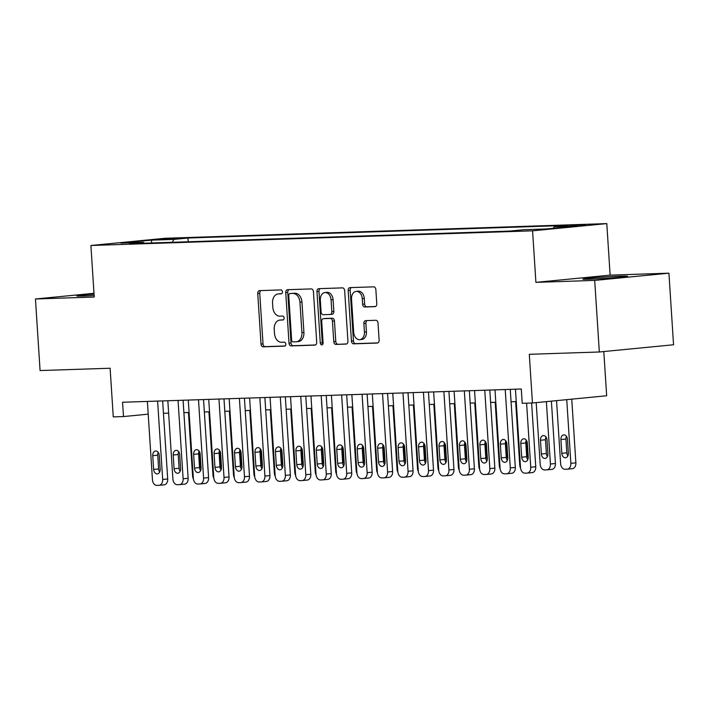 <?xml version="1.0" encoding="UTF-8"?>
<svg xmlns="http://www.w3.org/2000/svg" width="709" height="709" viewBox="0 0 709 709"><rect width="100%" height="100%" fill="white"/><g stroke="black" fill="none" stroke-linecap="round" stroke-linejoin="round"><path stroke-width="1.06" d="M282.43 291.842A1.976 1.4 -95.6 0 0 280.897 289.919L259.565 290.628A2.818 2.003 -95.6 0 0 259.476 290.637A2.818 2.003 -95.6 0 0 257.748 293.508L261.018 344.095A2.818 2.003 -95.6 0 0 263.207 346.834L284.531 346.125A1.976 1.4 -95.6 0 0 284.593 346.125A1.976 1.4 -95.6 0 0 285.807 344.113A1.976 1.4 -95.6 0 0 284.274 342.19L281.517 342.287A9.013 6.416 -95.6 0 1 274.507 333.505L274.241 329.295A9.013 6.416 -95.6 0 1 279.789 320.105A9.013 6.416 -95.6 0 1 280.082 320.087L282.838 319.989A1.976 1.4 -95.6 0 0 282.9 319.989A1.976 1.4 -95.6 0 0 284.114 317.978A1.976 1.4 -95.6 0 0 282.581 316.054L279.825 316.152A9.013 6.416 -95.6 0 1 272.823 307.369L272.548 303.16A9.013 6.416 -95.6 0 1 278.096 293.969A9.013 6.416 -95.6 0 1 278.389 293.951L281.145 293.854A1.976 1.4 -95.6 0 0 281.216 293.854A1.976 1.4 -95.6 0 0 282.43 291.842M620.871 276.156A22.387 0.709 -3.7 0 0 596.553 277.582A22.387 0.709 -3.7 0 0 582.887 279.124A22.387 0.709 -3.7 0 0 589.578 279.204A22.387 0.709 -3.7 0 0 613.897 277.777A22.387 0.709 -3.7 0 0 627.571 276.235A22.387 0.709 -3.7 0 0 620.871 276.156M94.049 294.129A22.387 0.709 -3.7 0 0 76.802 295.937A22.387 0.709 -3.7 0 0 83.494 296.016A22.387 0.709 -3.7 0 0 94.137 295.511M585.43 224.638L569.841 225.852L585.43 224.638M374.955 306.651A2.818 2.003 -95.6 0 0 375.043 306.651A2.818 2.003 -95.6 0 0 376.78 303.78L375.859 289.582A2.818 2.003 -95.6 0 0 373.67 286.844L349.989 287.624A2.818 2.003 -95.6 0 0 349.9 287.632A2.818 2.003 -95.6 0 0 348.163 290.504L351.434 341.091A2.818 2.003 -95.6 0 0 353.623 343.83L377.303 343.05A2.818 2.003 -95.6 0 0 377.401 343.041A2.818 2.003 -95.6 0 0 379.129 340.169L378.021 323.029A2.818 2.003 -95.6 0 0 375.832 320.282L365.702 320.619A2.818 2.003 -95.6 0 0 365.605 320.628A2.818 2.003 -95.6 0 0 363.877 323.499L364.426 331.998A7.533 5.371 -95.6 0 1 359.782 339.682A7.533 5.371 -95.6 0 1 353.685 332.353L351.531 299.056A7.533 5.371 -95.6 0 1 356.175 291.372A7.533 5.371 -95.6 0 1 362.272 298.693L362.627 304.25A2.818 2.003 -95.6 0 0 364.816 306.988L375.132 306.634M93.996 293.296L35.45 298.985L40.076 370.559L110.117 368.237L113.263 416.901L123.481 416.564L122.56 402.251L521.292 389.002L522.214 403.315L532.441 402.978L606.665 395.764L603.802 351.549M594.7 280.401L668.924 273.187L610.13 275.145L535.907 282.359L594.7 280.401L599.327 351.983L529.295 354.305L532.441 402.978M535.907 282.359L532.574 230.824L90.903 245.491L165.126 238.277L606.798 223.61L532.574 230.824M35.45 298.985L94.235 297.027L90.903 245.491M313.44 291.656A2.818 2.003 -95.6 0 0 311.251 288.918L287.57 289.697A2.818 2.003 -95.6 0 0 287.473 289.706A2.818 2.003 -95.6 0 0 285.745 292.578L289.015 343.165A2.818 2.003 -95.6 0 0 291.204 345.903L314.885 345.123A2.818 2.003 -95.6 0 0 314.973 345.115A2.818 2.003 -95.6 0 0 316.71 342.243L313.44 291.656M318.775 288.66L342.465 287.881A2.818 2.003 -95.6 0 1 344.654 290.619L347.924 341.206A2.818 2.003 -95.6 0 1 346.187 344.078A2.818 2.003 -95.6 0 1 346.098 344.087L335.96 344.423A2.818 2.003 -95.6 0 1 333.771 341.676L332.441 321.159A2.818 2.003 -95.6 0 0 330.252 318.421L323.534 318.642A2.818 2.003 -95.6 0 0 323.446 318.651A2.818 2.003 -95.6 0 0 321.709 321.514L323.091 342.872A1.976 1.4 -95.6 0 1 321.877 344.884A1.976 1.4 -95.6 0 1 320.282 342.97L316.95 291.541A2.818 2.003 -95.6 0 1 318.687 288.669A2.818 2.003 -95.6 0 1 318.775 288.66M668.924 273.187L673.55 344.769L599.327 351.983M161.581 239.527L181.185 238.197L164.355 238.88L158.922 239.5L161.581 239.527M553.357 228.28L554.261 226.747L568.308 225.382L187.974 238.02L173.935 239.385L172.207 242.292M554.261 226.747L576.754 226.003L546.267 228.972L523.774 229.716L509.727 231.081L129.401 243.719L143.44 242.354L120.947 243.098L151.442 240.138L173.935 239.385M610.13 275.145L606.798 223.61M163.451 413.312L168.636 413.143M183.897 412.629L189.081 412.461M204.343 411.956L209.527 411.778M224.788 411.273L229.982 411.105M245.234 410.591L250.428 410.422M265.689 409.917L270.873 409.74M286.135 409.235L291.319 409.066M306.58 408.552L311.774 408.384M327.026 407.879L332.22 407.702M347.481 407.196L352.665 407.028M367.927 406.523L373.111 406.346M388.372 405.84L393.557 405.663M408.818 405.158L414.012 404.99M429.264 404.484L434.457 404.307M449.719 403.802L454.903 403.625M470.164 403.12L475.349 402.951M490.61 402.446L495.804 402.269M511.056 401.764L516.249 401.595M123.481 416.564L148.208 414.162M188.222 241.76L187.974 238.02M144.157 243.222L143.44 242.354M151.655 242.974L151.442 240.138M281.641 293.712L280.392 293.756A9.013 6.416 -95.6 0 0 280.108 293.774A9.013 6.416 -95.6 0 0 279.816 293.81M281.508 319.945A9.013 6.416 -95.6 0 1 281.792 319.91A9.013 6.416 -95.6 0 1 282.085 319.892L283.325 319.848M260.983 290.584A2.818 2.003 -95.6 0 0 259.751 293.313L263.021 343.9A2.818 2.003 -95.6 0 0 265.21 346.639L285.018 345.983M288.98 289.653A2.818 2.003 -95.6 0 0 287.748 292.383L291.018 342.97A2.818 2.003 -95.6 0 0 293.207 345.708L315.478 344.973M290.034 293.561A1.976 1.4 -95.6 0 0 289.963 293.57A1.976 1.4 -95.6 0 0 288.749 295.573L291.621 339.974A1.976 1.4 -95.6 0 0 293.154 341.898L296.07 341.8A9.013 6.416 -95.6 0 0 296.353 341.782A9.013 6.416 -95.6 0 0 301.91 332.592L299.942 302.247A9.013 6.416 -95.6 0 0 292.941 293.464L292.037 293.366A1.976 1.4 -95.6 0 0 291.975 293.375A1.976 1.4 -95.6 0 0 291.913 293.384M298.072 341.605A9.013 6.416 -95.6 0 0 298.365 341.587A9.013 6.416 -95.6 0 0 303.913 332.397L301.91 332.592M292.037 293.366L294.944 293.269A9.013 6.416 -95.6 0 1 301.954 302.052L303.913 332.397M346.683 343.936L335.96 344.423M325.36 318.465A2.818 2.003 -95.6 0 1 325.449 318.456A2.818 2.003 -95.6 0 1 325.537 318.447L332.264 318.226A2.818 2.003 -95.6 0 1 334.453 320.964L335.782 341.481A2.818 2.003 -95.6 0 0 337.963 344.228M320.193 288.616A2.818 2.003 -95.6 0 0 318.961 291.346L322.285 342.775A1.976 1.4 -95.6 0 0 322.817 344.193M331.068 299.872A7.533 5.371 -95.6 0 0 324.97 292.551A7.533 5.371 -95.6 0 0 320.335 300.226L321.088 311.96A2.818 2.003 -95.6 0 0 323.277 314.707L330.004 314.486A2.818 2.003 -95.6 0 0 330.093 314.477A2.818 2.003 -95.6 0 0 331.83 311.606L331.068 299.872L333.07 299.677A7.533 5.371 -95.6 0 0 326.973 292.356L324.97 292.551M330.181 314.468L332.007 314.291A2.818 2.003 -95.6 0 0 332.096 314.282A2.818 2.003 -95.6 0 0 333.833 311.411L331.83 311.606M333.07 299.677L333.833 311.411M356.175 291.372L358.178 291.177A7.533 5.371 -95.6 0 1 364.275 298.498L364.639 304.055A2.818 2.003 -95.6 0 0 366.828 306.793L375.548 306.51M359.782 339.682L361.794 339.487A7.533 5.371 -95.6 0 0 366.429 331.803L364.426 331.998M367.111 320.574A2.818 2.003 -95.6 0 0 365.879 323.304L366.429 331.803M351.407 287.579A2.818 2.003 -95.6 0 0 350.166 290.309L353.437 340.896A2.818 2.003 -95.6 0 0 355.626 343.635L377.897 342.899M193.397 478.921A5.743 4.086 -95.6 0 1 192.573 475.899L188.47 412.478M199.646 468.419A4.591 3.27 -95.6 0 0 200.292 465.317L199.406 451.571A4.591 3.27 -95.6 0 0 199.397 451.473M157.611 401.081L162.68 479.461A5.743 4.086 -95.6 0 1 159.144 485.31A5.743 4.086 -95.6 0 1 158.958 485.328L156.911 485.39A5.743 4.086 -95.6 0 1 152.453 479.807L147.383 401.427M163.974 484.841A5.743 4.086 84.4 0 0 164.16 484.823A5.743 4.086 84.4 0 0 167.696 478.974L162.645 400.922M160.172 469.216A4.591 3.27 84.4 0 1 157.345 473.896A4.591 3.27 84.4 0 1 153.631 469.438L152.736 455.692A4.591 3.27 84.4 0 1 155.563 451.013A4.591 3.27 84.4 0 1 159.286 455.47L160.172 469.216M159.693 471.999A4.591 3.27 84.4 0 1 158.648 468.95L157.752 455.205A4.591 3.27 84.4 0 1 158.231 452.422M213.843 478.238A5.743 4.086 -95.6 0 1 213.019 475.225L208.925 411.805M220.091 467.736A4.591 3.27 -95.6 0 0 220.738 464.634L219.852 450.897A4.591 3.27 -95.6 0 0 219.843 450.791M234.289 477.565A5.743 4.086 -95.6 0 1 233.474 474.543L229.37 411.123M240.546 467.063A4.591 3.27 -95.6 0 0 241.184 463.961L240.298 450.215A4.591 3.27 -95.6 0 0 240.289 450.118M254.735 476.882A5.743 4.086 -95.6 0 1 253.919 473.869L249.816 410.44M260.992 466.38A4.591 3.27 -95.6 0 0 261.639 463.278L260.744 449.533A4.591 3.27 -95.6 0 0 260.744 449.435M275.189 476.2A5.743 4.086 -95.6 0 1 274.365 473.187L270.262 409.767M281.438 465.698A4.591 3.27 -95.6 0 0 282.085 462.596L281.198 448.859A4.591 3.27 -95.6 0 0 281.189 448.753M178.056 400.408L183.126 478.788A5.743 4.086 -95.6 0 1 179.59 484.637A5.743 4.086 -95.6 0 1 179.404 484.646L177.365 484.717A5.743 4.086 -95.6 0 1 172.899 479.124L167.838 400.745M184.42 484.158A5.743 4.086 84.4 0 0 184.606 484.15A5.743 4.086 84.4 0 0 188.142 478.3L183.09 400.239M180.618 468.534A4.591 3.27 84.4 0 1 177.791 473.222A4.591 3.27 84.4 0 1 174.077 468.755L173.191 455.01A4.591 3.27 84.4 0 1 176.018 450.33A4.591 3.27 84.4 0 1 179.732 454.797L180.618 468.534M180.139 471.317A4.591 3.27 84.4 0 1 179.093 468.268L178.198 454.522A4.591 3.27 84.4 0 1 178.686 451.748M198.502 399.725L203.572 478.105A5.743 4.086 -95.6 0 1 200.035 483.955A5.743 4.086 -95.6 0 1 199.858 483.963L197.811 484.034A5.743 4.086 -95.6 0 1 193.353 478.442L188.284 400.062M204.866 483.476A5.743 4.086 84.4 0 0 205.052 483.467A5.743 4.086 84.4 0 0 208.588 477.618L203.545 399.557M201.064 467.86A4.591 3.27 84.4 0 1 198.236 472.54A4.591 3.27 84.4 0 1 194.523 468.073L193.637 454.336A4.591 3.27 84.4 0 1 196.464 449.657A4.591 3.27 84.4 0 1 200.177 454.114L201.064 467.86M200.585 470.634A4.591 3.27 84.4 0 1 199.539 467.586L198.653 453.849A4.591 3.27 84.4 0 1 199.132 451.066M218.957 399.043L224.017 477.423A5.743 4.086 -95.6 0 1 220.49 483.272A5.743 4.086 -95.6 0 1 220.304 483.29L218.257 483.352A5.743 4.086 -95.6 0 1 213.799 477.769L208.73 399.389M225.32 482.802A5.743 4.086 84.4 0 0 225.506 482.785A5.743 4.086 84.4 0 0 229.034 476.935L223.991 398.883M221.518 467.178A4.591 3.27 84.4 0 1 218.691 471.857A4.591 3.27 84.4 0 1 214.969 467.399L214.083 453.654A4.591 3.27 84.4 0 1 216.91 448.974A4.591 3.27 84.4 0 1 220.623 453.441L221.518 467.178M221.031 469.961A4.591 3.27 84.4 0 1 219.985 466.912L219.099 453.166A4.591 3.27 84.4 0 1 219.577 450.383M239.403 398.369L244.472 476.749A5.743 4.086 -95.6 0 1 240.936 482.599A5.743 4.086 -95.6 0 1 240.75 482.607L238.703 482.678A5.743 4.086 -95.6 0 1 234.245 477.086L229.175 398.706M245.766 482.12A5.743 4.086 84.4 0 0 245.952 482.111A5.743 4.086 84.4 0 0 249.488 476.262L244.437 398.201M241.964 466.504A4.591 3.27 84.4 0 1 239.137 471.184A4.591 3.27 84.4 0 1 235.423 466.717L234.528 452.971A4.591 3.27 84.4 0 1 237.355 448.292A4.591 3.27 84.4 0 1 241.078 452.759L241.964 466.504M241.485 469.278A4.591 3.27 84.4 0 1 240.431 466.23L239.545 452.484A4.591 3.27 84.4 0 1 240.023 449.71M295.635 475.526A5.743 4.086 -95.6 0 1 294.811 472.504L290.717 409.084M301.883 465.024A4.591 3.27 -95.6 0 0 302.53 461.922L301.644 448.177A4.591 3.27 -95.6 0 0 301.635 448.079M259.849 397.687L264.918 476.067A5.743 4.086 -95.6 0 1 261.382 481.916A5.743 4.086 -95.6 0 1 261.196 481.925L259.157 481.996A5.743 4.086 -95.6 0 1 254.691 476.404L249.621 398.033M266.212 481.438A5.743 4.086 84.4 0 0 266.398 481.429A5.743 4.086 84.4 0 0 269.934 475.579L264.882 397.519M262.41 465.822A4.591 3.27 84.4 0 1 259.583 470.501A4.591 3.27 84.4 0 1 255.869 466.035L254.974 452.298A4.591 3.27 84.4 0 1 257.801 447.618A4.591 3.27 84.4 0 1 261.524 452.076L262.41 465.822M261.931 468.596A4.591 3.27 84.4 0 1 260.885 465.547L259.99 451.81A4.591 3.27 84.4 0 1 260.478 449.027M316.081 474.844A5.743 4.086 -95.6 0 1 315.266 471.831L311.162 408.402M322.329 464.342A4.591 3.27 -95.6 0 0 322.976 461.24L322.09 447.503A4.591 3.27 -95.6 0 0 322.081 447.397M280.294 397.013L285.364 475.384A5.743 4.086 -95.6 0 1 281.827 481.234A5.743 4.086 -95.6 0 1 281.641 481.251L279.603 481.314A5.743 4.086 -95.6 0 1 275.145 475.73L270.076 397.35M286.658 480.764A5.743 4.086 84.4 0 0 286.844 480.746A5.743 4.086 84.4 0 0 290.38 474.897L285.328 396.845M282.856 465.139A4.591 3.27 84.4 0 1 280.028 469.819A4.591 3.27 84.4 0 1 276.315 465.361L275.429 451.615A4.591 3.27 84.4 0 1 278.256 446.936A4.591 3.27 84.4 0 1 281.969 451.403L282.856 465.139M282.377 467.922A4.591 3.27 84.4 0 1 281.331 464.874L280.445 451.128A4.591 3.27 84.4 0 1 280.924 448.345M336.527 474.161A5.743 4.086 -95.6 0 1 335.712 471.148L331.608 407.728M342.784 463.659A4.591 3.27 -95.6 0 0 343.431 460.566L342.536 446.821A4.591 3.27 -95.6 0 0 342.536 446.714M300.74 396.331L305.809 474.711A5.743 4.086 -95.6 0 1 302.282 480.56A5.743 4.086 -95.6 0 1 302.096 480.569L300.049 480.64A5.743 4.086 -95.6 0 1 295.591 475.048L290.522 396.668M307.112 480.082A5.743 4.086 84.4 0 0 307.289 480.073A5.743 4.086 84.4 0 0 310.826 474.224L305.783 396.163M303.31 464.466A4.591 3.27 84.4 0 1 300.474 469.145A4.591 3.27 84.4 0 1 296.761 464.679L295.875 450.933A4.591 3.27 84.4 0 1 298.702 446.253A4.591 3.27 84.4 0 1 302.415 450.72L303.31 464.466M302.823 467.24A4.591 3.27 84.4 0 1 301.777 464.191L300.891 450.445A4.591 3.27 84.4 0 1 301.369 447.671M356.981 473.488A5.743 4.086 -95.6 0 1 356.157 470.466L352.054 407.046M363.23 462.986A4.591 3.27 -95.6 0 0 363.877 459.884L362.99 446.138A4.591 3.27 -95.6 0 0 362.981 446.041M321.195 395.649L326.264 474.029A5.743 4.086 -95.6 0 1 322.728 479.878A5.743 4.086 -95.6 0 1 322.542 479.887L320.495 479.958A5.743 4.086 -95.6 0 1 316.037 474.365L310.967 395.994M327.558 479.399A5.743 4.086 84.4 0 0 327.744 479.39A5.743 4.086 84.4 0 0 331.271 473.541L326.229 395.48M323.756 463.783A4.591 3.27 84.4 0 1 320.929 468.463A4.591 3.27 84.4 0 1 317.207 463.996L316.32 450.259A4.591 3.27 84.4 0 1 319.147 445.58A4.591 3.27 84.4 0 1 322.861 450.038L323.756 463.783M323.269 466.566A4.591 3.27 84.4 0 1 322.223 463.509L321.337 449.772A4.591 3.27 84.4 0 1 321.815 446.989M377.427 472.806A5.743 4.086 -95.6 0 1 376.603 469.792L372.509 406.363M383.675 462.303A4.591 3.27 -95.6 0 0 384.322 459.202L383.436 445.465A4.591 3.27 -95.6 0 0 383.427 445.358M397.873 472.123A5.743 4.086 -95.6 0 1 397.058 469.11L392.954 405.69M404.121 461.621A4.591 3.27 -95.6 0 0 404.768 458.528L403.882 444.782A4.591 3.27 -95.6 0 0 403.873 444.685M418.319 471.45A5.743 4.086 -95.6 0 1 417.504 468.427L413.4 405.007M424.576 460.947A4.591 3.27 -95.6 0 0 425.223 457.846L424.328 444.1A4.591 3.27 -95.6 0 0 424.319 444.002M438.765 470.767A5.743 4.086 -95.6 0 1 437.949 467.754L433.846 404.325M445.022 460.265A4.591 3.27 -95.6 0 0 445.669 457.163L444.773 443.426A4.591 3.27 -95.6 0 0 444.773 443.32M459.219 470.085A5.743 4.086 -95.6 0 1 458.395 467.071L454.292 403.651M465.467 459.583A4.591 3.27 -95.6 0 0 466.114 456.49L465.228 442.744A4.591 3.27 -95.6 0 0 465.219 442.646M479.665 469.411A5.743 4.086 -95.6 0 1 478.841 466.389L474.746 402.969M485.913 458.909A4.591 3.27 -95.6 0 0 486.56 455.807L485.674 442.062A4.591 3.27 -95.6 0 0 485.665 441.964M500.111 468.729A5.743 4.086 -95.6 0 1 499.296 465.716L495.192 402.287M506.368 458.227A4.591 3.27 -95.6 0 0 507.006 455.125L506.12 441.388A4.591 3.27 -95.6 0 0 506.111 441.282M520.557 468.046A5.743 4.086 -95.6 0 1 519.741 465.033L515.638 401.613M526.814 457.544A4.591 3.27 -95.6 0 0 527.461 454.451L526.565 440.706A4.591 3.27 -95.6 0 0 526.565 440.608M546.373 401.622L550.414 464.014A5.743 4.086 -95.6 0 1 546.878 469.863A5.743 4.086 -95.6 0 1 546.692 469.881L544.645 469.943A5.743 4.086 -95.6 0 1 540.187 464.351L536.199 402.615M551.389 401.134L555.431 463.526A5.743 4.086 84.4 0 1 551.894 469.376A5.743 4.086 84.4 0 1 551.708 469.393M545.965 436.974A4.591 3.27 -95.6 0 0 545.487 439.757L546.373 453.503A4.591 3.27 -95.6 0 0 547.428 456.552M547.906 453.769L547.02 440.023A4.591 3.27 -95.6 0 0 543.298 435.565A4.591 3.27 -95.6 0 0 540.471 440.245L541.366 453.99A4.591 3.27 -95.6 0 0 545.079 458.448A4.591 3.27 -95.6 0 0 547.906 453.769M341.641 394.975L346.71 473.346A5.743 4.086 -95.6 0 1 343.174 479.195A5.743 4.086 -95.6 0 1 342.988 479.213L340.94 479.275A5.743 4.086 -95.6 0 1 336.483 473.692L331.413 395.312M348.004 478.726A5.743 4.086 84.4 0 0 348.19 478.708A5.743 4.086 84.4 0 0 351.726 472.859L346.674 394.807M344.202 463.101A4.591 3.27 84.4 0 1 341.375 467.78A4.591 3.27 84.4 0 1 337.661 463.323L336.766 449.577A4.591 3.27 84.4 0 1 339.593 444.897A4.591 3.27 84.4 0 1 343.316 449.364L344.202 463.101M343.723 465.884A4.591 3.27 84.4 0 1 342.677 462.835L341.782 449.089A4.591 3.27 84.4 0 1 342.27 446.315M362.086 394.293L367.156 472.673A5.743 4.086 -95.6 0 1 363.62 478.522A5.743 4.086 -95.6 0 1 363.433 478.531L361.395 478.602A5.743 4.086 -95.6 0 1 356.928 473.009L351.868 394.629M368.45 478.043A5.743 4.086 84.4 0 0 368.636 478.034A5.743 4.086 84.4 0 0 372.172 472.185L367.12 394.124M364.648 462.428A4.591 3.27 84.4 0 1 361.82 467.107A4.591 3.27 84.4 0 1 358.107 462.64L357.221 448.894A4.591 3.27 84.4 0 1 360.048 444.215A4.591 3.27 84.4 0 1 363.761 448.682L364.648 462.428M364.169 465.201A4.591 3.27 84.4 0 1 363.123 462.153L362.228 448.407A4.591 3.27 84.4 0 1 362.716 445.633M382.532 393.61L387.601 471.99A5.743 4.086 -95.6 0 1 384.065 477.839A5.743 4.086 -95.6 0 1 383.888 477.848L381.841 477.919A5.743 4.086 -95.6 0 1 377.383 472.327L372.314 393.956M388.895 477.361A5.743 4.086 84.4 0 0 389.081 477.352A5.743 4.086 84.4 0 0 392.618 471.503L387.575 393.442M385.093 461.745A4.591 3.27 84.4 0 1 382.266 466.425A4.591 3.27 84.4 0 1 378.553 461.958L377.667 448.221A4.591 3.27 84.4 0 1 380.494 443.542A4.591 3.27 84.4 0 1 384.207 447.999L385.093 461.745M384.615 464.528A4.591 3.27 84.4 0 1 383.569 461.47L382.683 447.733A4.591 3.27 84.4 0 1 383.161 444.951M402.987 392.937L408.047 471.308A5.743 4.086 -95.6 0 1 404.52 477.157A5.743 4.086 -95.6 0 1 404.334 477.175L402.287 477.246A5.743 4.086 -95.6 0 1 397.829 471.653L392.759 393.273M409.35 476.687A5.743 4.086 84.4 0 0 409.536 476.67A5.743 4.086 84.4 0 0 413.063 470.82L408.021 392.768M405.548 461.063A4.591 3.27 84.4 0 1 402.721 465.742A4.591 3.27 84.4 0 1 398.999 461.284L398.112 447.539A4.591 3.27 84.4 0 1 400.939 442.859A4.591 3.27 84.4 0 1 404.653 447.326L405.548 461.063M405.061 463.846A4.591 3.27 84.4 0 1 404.015 460.797L403.129 447.051A4.591 3.27 84.4 0 1 403.607 444.277M423.433 392.254L428.502 470.634A5.743 4.086 -95.6 0 1 424.966 476.483A5.743 4.086 -95.6 0 1 424.78 476.492L422.732 476.563A5.743 4.086 -95.6 0 1 418.275 470.971L413.205 392.591M429.796 476.005A5.743 4.086 84.4 0 0 429.982 475.996A5.743 4.086 84.4 0 0 433.518 470.147L428.466 392.086M425.994 460.389A4.591 3.27 84.4 0 1 423.167 465.069A4.591 3.27 84.4 0 1 419.453 460.602L418.558 446.865A4.591 3.27 84.4 0 1 421.385 442.177A4.591 3.27 84.4 0 1 425.108 446.643L425.994 460.389M425.515 463.163A4.591 3.27 84.4 0 1 424.461 460.114L423.574 446.378A4.591 3.27 84.4 0 1 424.053 443.595M443.878 391.572L448.948 469.952A5.743 4.086 -95.6 0 1 445.412 475.801A5.743 4.086 -95.6 0 1 445.225 475.819L443.187 475.881A5.743 4.086 -95.6 0 1 438.72 470.289L433.651 391.917M450.242 475.331A5.743 4.086 84.4 0 0 450.428 475.314A5.743 4.086 84.4 0 0 453.964 469.464L448.912 391.403M446.44 459.707A4.591 3.27 84.4 0 1 443.612 464.386A4.591 3.27 84.4 0 1 439.899 459.928L439.013 446.183A4.591 3.27 84.4 0 1 441.84 441.503A4.591 3.27 84.4 0 1 445.553 445.961L446.44 459.707M445.961 462.49A4.591 3.27 84.4 0 1 444.915 459.441L444.02 445.695A4.591 3.27 84.4 0 1 444.508 442.912M464.324 390.898L469.393 469.269A5.743 4.086 -95.6 0 1 465.857 475.127A5.743 4.086 -95.6 0 1 465.68 475.136L463.633 475.207A5.743 4.086 -95.6 0 1 459.175 469.615L454.106 391.235M470.687 474.649A5.743 4.086 84.4 0 0 470.873 474.64A5.743 4.086 84.4 0 0 474.41 468.782L469.358 390.73M466.885 459.024A4.591 3.27 84.4 0 1 464.058 463.704A4.591 3.27 84.4 0 1 460.345 459.246L459.459 445.5A4.591 3.27 84.4 0 1 462.286 440.821A4.591 3.27 84.4 0 1 465.999 445.287L466.885 459.024M466.407 461.807A4.591 3.27 84.4 0 1 465.361 458.758L464.475 445.013A4.591 3.27 84.4 0 1 464.953 442.239M484.77 390.216L489.839 468.596A5.743 4.086 -95.6 0 1 486.312 474.445A5.743 4.086 -95.6 0 1 486.126 474.454L484.079 474.525A5.743 4.086 -95.6 0 1 479.621 468.933L474.551 390.553M491.142 473.966A5.743 4.086 84.4 0 0 491.328 473.958A5.743 4.086 84.4 0 0 494.855 468.108L489.813 390.047M487.34 458.351A4.591 3.27 84.4 0 1 484.513 463.03A4.591 3.27 84.4 0 1 480.791 458.563L479.904 444.827A4.591 3.27 84.4 0 1 482.732 440.147A4.591 3.27 84.4 0 1 486.445 444.605L487.34 458.351M486.853 461.125A4.591 3.27 84.4 0 1 485.807 458.076L484.921 444.339A4.591 3.27 84.4 0 1 485.399 441.556M505.225 389.533L510.294 467.913A5.743 4.086 -95.6 0 1 506.758 473.763A5.743 4.086 -95.6 0 1 506.572 473.78L504.524 473.842A5.743 4.086 -95.6 0 1 500.067 468.25L494.997 389.879M511.588 473.293A5.743 4.086 84.4 0 0 511.774 473.275A5.743 4.086 84.4 0 0 515.31 467.426L510.258 389.365M507.786 457.668A4.591 3.27 84.4 0 1 504.959 462.348A4.591 3.27 84.4 0 1 501.236 457.89L500.35 444.144A4.591 3.27 84.4 0 1 503.177 439.465A4.591 3.27 84.4 0 1 506.891 443.923L507.786 457.668M507.307 460.451A4.591 3.27 84.4 0 1 506.253 457.402L505.366 443.657A4.591 3.27 84.4 0 1 505.845 440.874M566.739 399.646L570.86 463.331A5.743 4.086 -95.6 0 1 567.324 469.19A5.743 4.086 -95.6 0 1 567.138 469.198L565.1 469.269A5.743 4.086 -95.6 0 1 560.633 463.677L556.556 400.638M571.755 399.158L575.876 462.844A5.743 4.086 84.4 0 1 572.34 468.702A5.743 4.086 84.4 0 1 572.154 468.711M566.42 436.301A4.591 3.27 -95.6 0 0 565.933 439.075L566.828 452.821A4.591 3.27 -95.6 0 0 567.874 455.869M568.352 453.086L567.466 439.35A4.591 3.27 -95.6 0 0 563.752 434.883A4.591 3.27 -95.6 0 0 560.916 439.562L561.812 453.308A4.591 3.27 -95.6 0 0 565.525 457.766A4.591 3.27 -95.6 0 0 568.352 453.086M526.592 403.173L530.74 467.24A5.743 4.086 -95.6 0 1 527.204 473.089A5.743 4.086 -95.6 0 1 527.017 473.098L524.97 473.169A5.743 4.086 -95.6 0 1 520.512 467.577L515.443 389.197M532.034 472.611A5.743 4.086 84.4 0 0 532.22 472.602A5.743 4.086 84.4 0 0 535.756 466.744L531.635 403.004M528.232 456.986A4.591 3.27 84.4 0 1 525.404 461.665A4.591 3.27 84.4 0 1 521.691 457.208L520.796 443.462A4.591 3.27 84.4 0 1 523.623 438.782A4.591 3.27 84.4 0 1 527.345 443.249L528.232 456.986M527.753 459.769A4.591 3.27 84.4 0 1 526.707 456.72L525.812 442.974A4.591 3.27 84.4 0 1 526.3 440.2M174.06 238.942L174.024 238.321M280.392 293.756L278.389 293.951M282.085 319.892L280.082 320.087M265.21 346.639L263.207 346.834M263.021 343.9L261.018 344.095M259.751 293.313L257.748 293.508M293.207 345.708L291.204 345.903M291.018 342.97L289.015 343.165M287.748 292.383L285.745 292.578M301.954 302.052L299.942 302.247M294.944 293.269L292.941 293.464M335.782 341.481L333.771 341.676M334.453 320.964L332.441 321.159M332.264 318.226L330.252 318.421M325.537 318.447L323.534 318.642M322.285 342.775L320.282 342.97M318.961 291.346L316.95 291.541M366.828 306.793L364.816 306.988M364.639 304.055L362.627 304.25M364.275 298.498L362.272 298.693M365.879 323.304L363.877 323.499M355.626 343.635L353.623 343.83M353.437 340.896L351.434 341.091M350.166 290.309L348.163 290.504M167.696 478.974L162.68 479.461M153.631 469.438L158.648 468.95M152.736 455.692L157.752 455.205M188.142 478.3L183.126 478.788M174.077 468.755L179.093 468.268M173.191 455.01L178.198 454.522M208.588 477.618L203.572 478.105M194.523 468.073L199.539 467.586M193.637 454.336L198.653 453.849M229.034 476.935L224.017 477.423M214.969 467.399L219.985 466.912M214.083 453.654L219.099 453.166M249.488 476.262L244.472 476.749M235.423 466.717L240.431 466.23M234.528 452.971L239.545 452.484M269.934 475.579L264.918 476.067M255.869 466.035L260.885 465.547M254.974 452.298L259.99 451.81M290.38 474.897L285.364 475.384M276.315 465.361L281.331 464.874M275.429 451.615L280.445 451.128M310.826 474.224L305.809 474.711M296.761 464.679L301.777 464.191M295.875 450.933L300.891 450.445M331.271 473.541L326.264 474.029M317.207 463.996L322.223 463.509M316.32 450.259L321.337 449.772M550.414 464.014L555.431 463.526M546.373 453.503L541.366 453.99M545.487 439.757L540.471 440.245M351.726 472.859L346.71 473.346M337.661 463.323L342.677 462.835M336.766 449.577L341.782 449.089M372.172 472.185L367.156 472.673M358.107 462.64L363.123 462.153M357.221 448.894L362.228 448.407M392.618 471.503L387.601 471.99M378.553 461.958L383.569 461.47M377.667 448.221L382.683 447.733M413.063 470.82L408.047 471.308M398.999 461.284L404.015 460.797M398.112 447.539L403.129 447.051M433.518 470.147L428.502 470.634M419.453 460.602L424.461 460.114M418.558 446.865L423.574 446.378M453.964 469.464L448.948 469.952M439.899 459.928L444.915 459.441M439.013 446.183L444.02 445.695M474.41 468.782L469.393 469.269M460.345 459.246L465.361 458.758M459.459 445.5L464.475 445.013M494.855 468.108L489.839 468.596M480.791 458.563L485.807 458.076M479.904 444.827L484.921 444.339M515.31 467.426L510.294 467.913M501.236 457.89L506.253 457.402M500.35 444.144L505.366 443.657M570.86 463.331L575.876 462.844M566.828 452.821L561.812 453.308M565.933 439.075L560.916 439.562M535.756 466.744L530.74 467.24M521.691 457.208L526.707 456.72M520.796 443.462L525.812 442.974M280.108 293.774L278.096 293.969M281.792 319.91L279.789 320.105M291.975 293.375L289.963 293.57M298.365 341.587L296.353 341.782M325.449 318.456L323.446 318.651M332.096 314.282L330.093 314.477M164.16 484.823L159.144 485.31M184.606 484.15L179.59 484.637M205.052 483.467L200.035 483.955M225.506 482.785L220.49 483.272M245.952 482.111L240.936 482.599M266.398 481.429L261.382 481.916M286.844 480.746L281.827 481.234M307.289 480.073L302.282 480.56M327.744 479.39L322.728 479.878M546.878 469.863L551.894 469.376M348.19 478.708L343.174 479.195M368.636 478.034L363.62 478.522M389.081 477.352L384.065 477.839M409.536 476.67L404.52 477.157M429.982 475.996L424.966 476.483M450.428 475.314L445.412 475.801M470.873 474.64L465.857 475.127M491.328 473.958L486.312 474.445M511.774 473.275L506.758 473.763M567.324 469.19L572.34 468.702M532.22 472.602L527.204 473.089"/></g></svg>
